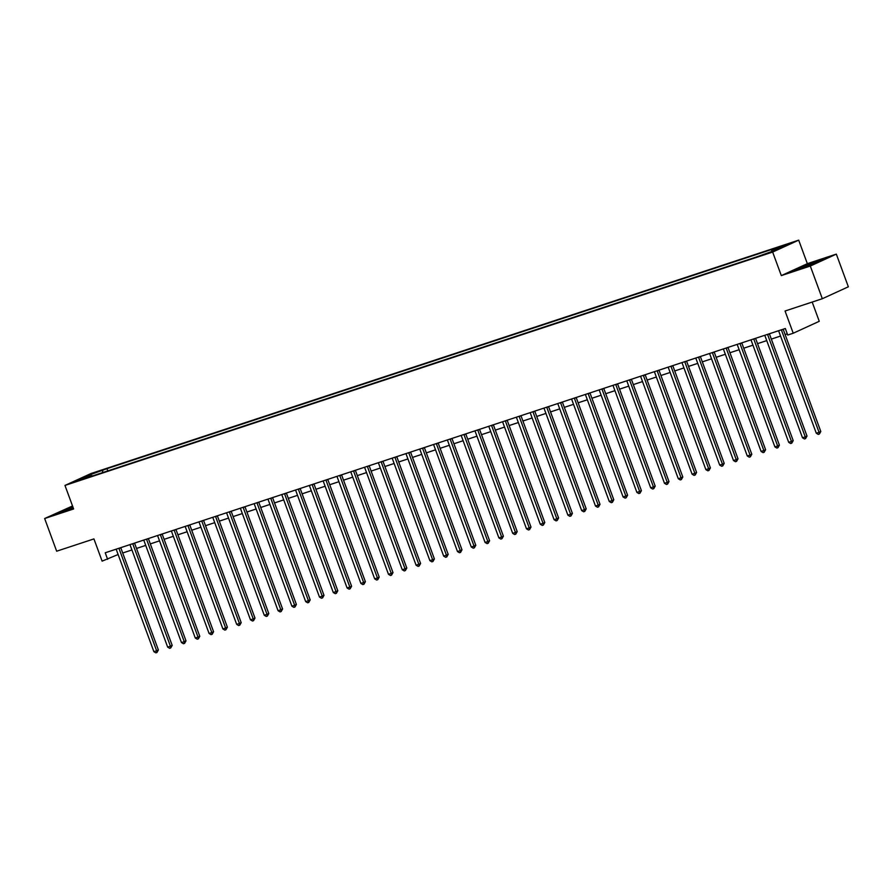 <?xml version="1.0" encoding="UTF-8"?>
<svg xmlns="http://www.w3.org/2000/svg" width="893" height="893" viewBox="0 0 893 893"><rect width="100%" height="100%" fill="white"/><g stroke="black" fill="none" stroke-linecap="round" stroke-linejoin="round"><path stroke-width="1.34" d="M75.57 481.718L82 479.15L75.57 481.718M72.534 505.985L44.65 518.52L56.672 551.204L93.932 538.914L102.115 561.139L118.122 554.508M798.688 240.15L91.008 473.513L64.977 485.435L772.657 252.072L798.688 240.15L807.35 263.669L781.319 275.602L810.297 266.047L836.328 254.114L807.35 263.669M836.328 254.114L848.35 286.798L822.319 298.72L785.059 311.01L793.23 333.234L819.261 321.301L812.183 302.068M810.297 266.047L822.319 298.72M793.23 333.234L787.715 335.054L785.315 328.512L105.229 552.778L107.629 559.319M771.228 251.748L762.566 255.041L771.362 252.094M771.574 251.458L771.775 249.995L776.028 248.042L106.981 468.669L107.796 470.89M771.775 249.995L786.677 245.084L775.838 250.051L756.684 256.905L87.637 477.543L91.89 475.589L76.988 480.501L87.827 475.534L106.981 468.669M781.319 275.602L772.657 252.072M44.65 518.52L73.628 508.965L64.977 485.435M122.709 552.99L131.918 549.954M136.517 548.436L145.726 545.4M150.314 543.893L159.523 540.857M164.111 539.339L173.32 536.302M177.919 534.784L187.128 531.748M191.716 530.241L200.925 527.205M205.513 525.687L214.722 522.651M219.321 521.132L228.53 518.096M233.118 516.589L242.327 513.553M246.914 512.035L256.124 508.999M260.723 507.481L269.92 504.445M274.519 502.926L283.728 499.89M288.316 498.383L297.525 495.347M302.124 493.829L311.322 490.793M315.921 489.275L325.13 486.238M329.718 484.732L338.927 481.695M343.526 480.177L352.724 477.141M357.323 475.623L366.532 472.587M371.12 471.08L380.329 468.044M384.916 466.526L394.126 463.489M398.724 461.971L407.934 458.935M412.521 457.417L421.73 454.381M426.318 452.874L435.527 449.838M440.126 448.319L449.335 445.283M453.923 443.765L463.132 440.729M467.72 439.222L476.929 436.186M481.528 434.668L490.737 431.632M495.325 430.113L504.534 427.077M509.122 425.57L518.331 422.534M522.93 421.016L532.139 417.98M536.726 416.462L545.936 413.426M550.523 411.919L559.732 408.882M564.331 407.364L573.529 404.328M578.128 402.81L587.337 399.774M591.925 398.256L601.134 395.219M605.733 393.713L614.931 390.676M619.53 389.158L628.739 386.122M633.327 384.604L642.536 381.568M647.135 380.061L656.333 377.025M660.932 375.506L670.141 372.47M674.728 370.952L683.938 367.916M688.525 366.409L697.734 363.373M702.333 361.855L711.542 358.819M716.13 357.3L725.339 354.264M729.927 352.757L739.136 349.721M743.735 348.203L752.944 345.167M757.532 343.649L766.741 340.613M771.329 339.094L780.538 336.058M785.137 334.551L787.269 333.848M102.728 470.622L102.449 472.654M87.827 475.534L88.608 476.672M816.526 261.314L794.111 270.211L815.421 263.189L823.257 259.595L816.637 261.616M72.835 506.811L57.721 513.051L73.315 508.106M781.364 329.818A1.395 1.161 -114.6 0 0 781.442 330.097L819.048 432.312L816.291 433.228L778.685 331.002A1.395 1.161 -114.6 0 0 778.551 330.745M783.172 329.216A1.395 1.161 -114.6 0 0 783.194 329.294L820.812 431.509L819.048 432.312L819.372 434.043L818.267 434.411L816.291 433.228M820.812 431.509L819.372 434.043M767.567 334.373A1.395 1.161 -114.6 0 0 767.634 334.652L805.252 436.867L802.494 437.782L764.877 335.556A1.395 1.161 -114.6 0 0 764.754 335.299M769.375 333.77A1.395 1.161 -114.6 0 0 769.398 333.837L807.004 436.063L805.252 436.867L805.575 438.597L804.47 438.965L802.494 437.782M807.004 436.063L805.575 438.597M753.759 338.916A1.395 1.161 -114.6 0 0 753.837 339.195L791.455 441.421L788.686 442.325L751.08 340.11A1.395 1.161 -114.6 0 0 750.957 339.842M755.578 338.324A1.395 1.161 -114.6 0 0 755.601 338.391L793.207 440.617L791.455 441.421L791.778 443.151L790.673 443.52L788.686 442.325M793.207 440.617L791.778 443.151M739.962 343.47A1.395 1.161 -114.6 0 0 740.04 343.749L777.647 445.975L774.89 446.88L737.283 344.653A1.395 1.161 -114.6 0 0 737.16 344.397M741.77 342.867A1.395 1.161 -114.6 0 0 741.793 342.945L779.41 445.161L777.647 445.975L777.97 447.706L776.865 448.063L774.89 446.88M779.41 445.161L777.97 447.706M726.165 348.024A1.395 1.161 -114.6 0 0 726.243 348.303L763.85 450.519L761.093 451.434L723.475 349.208A1.395 1.161 -114.6 0 0 723.352 348.951M727.974 347.422A1.395 1.161 -114.6 0 0 727.996 347.489L765.602 449.715L763.85 450.519L764.174 452.249L763.068 452.617L761.093 451.434M765.602 449.715L764.174 452.249M812.384 264.295L817.262 262.084L809.147 264.529L800.273 268.257L804.515 267.163M795.819 269.775L802.249 266.828L821.605 260.354M73.014 507.28L63.928 511.153L68.125 509.992M59.429 512.615L72.936 507.09M712.357 352.568A1.395 1.161 -114.6 0 0 712.435 352.847L750.053 455.073L747.285 455.977L709.678 353.762A1.395 1.161 -114.6 0 0 709.555 353.494M714.177 351.976A1.395 1.161 -114.6 0 0 714.199 352.043L751.806 454.269L750.053 455.073L750.377 456.803L749.272 457.171L747.285 455.977M751.806 454.269L750.377 456.803M698.56 357.122A1.395 1.161 -114.6 0 0 698.639 357.401L736.245 459.627L733.488 460.531L695.881 358.316A1.395 1.161 -114.6 0 0 695.759 358.048M700.369 356.53A1.395 1.161 -114.6 0 0 700.391 356.597L738.009 458.812L736.245 459.627L736.569 461.357L735.464 461.714L733.488 460.531M738.009 458.812L736.569 461.357M684.764 361.676A1.395 1.161 -114.6 0 0 684.842 361.955L722.448 464.17L719.691 465.086L682.073 362.859A1.395 1.161 -114.6 0 0 681.951 362.603M686.572 361.073A1.395 1.161 -114.6 0 0 686.594 361.152L724.201 463.367L722.448 464.17L722.772 465.9L721.667 466.269L719.691 465.086M724.201 463.367L722.772 465.9M670.956 366.219A1.395 1.161 -114.6 0 0 671.034 366.498L708.651 468.725L705.883 469.64L668.277 367.414A1.395 1.161 -114.6 0 0 668.154 367.146M672.775 365.628A1.395 1.161 -114.6 0 0 672.797 365.695L710.404 467.921L708.651 468.725L708.975 470.455L707.87 470.823L705.883 469.64M710.404 467.921L708.975 470.455M657.159 370.774A1.395 1.161 -114.6 0 0 657.237 371.053L694.843 473.279L692.086 474.183L654.48 371.968A1.395 1.161 -114.6 0 0 654.357 371.7M658.967 370.182A1.395 1.161 -114.6 0 0 659.001 370.249L696.607 472.475L694.843 473.279L695.167 475.009L694.062 475.366L692.086 474.183M696.607 472.475L695.167 475.009M643.362 375.328A1.395 1.161 -114.6 0 0 643.44 375.607L681.046 477.822L678.289 478.737L640.672 376.511A1.395 1.161 -114.6 0 0 640.549 376.254M645.17 374.725A1.395 1.161 -114.6 0 0 645.192 374.803L682.81 477.018L681.046 477.822L681.37 479.552L680.265 479.921L678.289 478.737M682.81 477.018L681.37 479.552M629.565 379.882A1.395 1.161 -114.6 0 0 629.632 380.161L667.25 482.376L664.481 483.292L626.875 381.065A1.395 1.161 -114.6 0 0 626.752 380.798M631.373 379.279A1.395 1.161 -114.6 0 0 631.396 379.346L669.002 481.573L667.25 482.376L667.573 484.106L666.468 484.475L664.481 483.292M669.002 481.573L667.573 484.106M615.757 384.425A1.395 1.161 -114.6 0 0 615.835 384.704L653.442 486.931L650.684 487.835L613.078 385.62A1.395 1.161 -114.6 0 0 612.955 385.352M617.565 383.834A1.395 1.161 -114.6 0 0 617.599 383.901L655.205 486.127L653.442 486.931L653.765 488.661L652.671 489.018L650.684 487.835M655.205 486.127L653.765 488.661M601.96 388.98A1.395 1.161 -114.6 0 0 602.038 389.259L639.645 491.474L636.888 492.389L599.27 390.163A1.395 1.161 -114.6 0 0 599.147 389.906M603.768 388.377A1.395 1.161 -114.6 0 0 603.791 388.455L641.408 490.67L639.645 491.474L639.968 493.215L638.863 493.572L636.888 492.389M641.408 490.67L639.968 493.215M588.163 393.534A1.395 1.161 -114.6 0 0 588.23 393.813L625.848 496.028L623.08 496.943L585.473 394.717A1.395 1.161 -114.6 0 0 585.35 394.46M589.972 392.931A1.395 1.161 -114.6 0 0 589.994 392.998L627.6 495.224L625.848 496.028L626.172 497.758L625.067 498.127L623.08 496.943M627.6 495.224L626.172 497.758M574.355 398.077A1.395 1.161 -114.6 0 0 574.433 398.356L612.04 500.582L609.283 501.486L571.676 399.271A1.395 1.161 -114.6 0 0 571.553 399.004M576.164 397.485A1.395 1.161 -114.6 0 0 576.197 397.552L613.804 499.779L612.04 500.582L612.364 502.312L611.27 502.681L609.283 501.486M613.804 499.779L612.364 502.312M560.558 402.631A1.395 1.161 -114.6 0 0 560.637 402.91L598.243 505.137L595.486 506.041L557.868 403.826A1.395 1.161 -114.6 0 0 557.745 403.558M562.367 402.04A1.395 1.161 -114.6 0 0 562.389 402.107L600.007 504.322L598.243 505.137L598.567 506.867L597.462 507.224L595.486 506.041M600.007 504.322L598.567 506.867M546.762 407.186A1.395 1.161 -114.6 0 0 546.829 407.465L584.446 509.68L581.678 510.595L544.071 408.369A1.395 1.161 -114.6 0 0 543.949 408.112M548.57 406.583A1.395 1.161 -114.6 0 0 548.592 406.65L586.199 508.876L584.446 509.68L584.77 511.41L583.665 511.778L581.678 510.595M586.199 508.876L584.77 511.41M532.954 411.729A1.395 1.161 -114.6 0 0 533.032 412.008L570.638 514.234L567.881 515.138L530.275 412.923A1.395 1.161 -114.6 0 0 530.152 412.655M534.762 411.137A1.395 1.161 -114.6 0 0 534.795 411.204L572.402 513.43L570.638 514.234L570.973 515.964L569.868 516.333L567.881 515.138M572.402 513.43L570.973 515.964M519.157 416.283A1.395 1.161 -114.6 0 0 519.235 416.562L556.841 518.788L554.084 519.693L516.478 417.477A1.395 1.161 -114.6 0 0 516.344 417.21M520.965 415.691A1.395 1.161 -114.6 0 0 520.987 415.758L558.605 517.973L556.841 518.788L557.165 520.519L556.06 520.876L554.084 519.693M558.605 517.973L557.165 520.519M505.36 420.837A1.395 1.161 -114.6 0 0 505.427 421.116L543.044 523.331L540.287 524.247L502.67 422.021A1.395 1.161 -114.6 0 0 502.547 421.764M507.168 420.235A1.395 1.161 -114.6 0 0 507.191 420.313L544.797 522.528L543.044 523.331L543.368 525.062L542.263 525.43L540.287 524.247M544.797 522.528L543.368 525.062M491.552 425.381A1.395 1.161 -114.6 0 0 491.63 425.66L529.236 527.886L526.479 528.801L488.873 426.575A1.395 1.161 -114.6 0 0 488.75 426.307M493.371 424.789A1.395 1.161 -114.6 0 0 493.394 424.856L531 527.082L529.236 527.886L529.571 529.616L528.466 529.984L526.479 528.801M531 527.082L529.571 529.616M477.755 429.935A1.395 1.161 -114.6 0 0 477.833 430.214L515.44 532.44L512.682 533.344L475.076 431.129A1.395 1.161 -114.6 0 0 474.942 430.861M479.563 429.343A1.395 1.161 -114.6 0 0 479.586 429.41L517.203 531.636L515.44 532.44L515.763 534.17L514.658 534.527L512.682 533.344M517.203 531.636L515.763 534.17M463.958 434.489A1.395 1.161 -114.6 0 0 464.036 434.768L501.643 536.983L498.886 537.899L461.268 435.672A1.395 1.161 -114.6 0 0 461.145 435.416M465.766 433.886A1.395 1.161 -114.6 0 0 465.789 433.965L503.395 536.18L501.643 536.983L501.966 538.713L500.861 539.082L498.886 537.899M503.395 536.18L501.966 538.713M450.15 439.043A1.395 1.161 -114.6 0 0 450.228 439.323L487.846 541.538L485.078 542.453L447.471 440.227A1.395 1.161 -114.6 0 0 447.348 439.959M451.97 438.441A1.395 1.161 -114.6 0 0 451.992 438.508L489.598 540.734L487.846 541.538L488.17 543.268L487.065 543.636L485.078 542.453M489.598 540.734L488.17 543.268M436.353 443.587A1.395 1.161 -114.6 0 0 436.431 443.866L474.038 546.092L471.281 546.996L433.674 444.781A1.395 1.161 -114.6 0 0 433.551 444.513M438.162 442.995A1.395 1.161 -114.6 0 0 438.184 443.062L475.802 545.288L474.038 546.092L474.362 547.822L473.257 548.179L471.281 546.996M475.802 545.288L474.362 547.822M422.556 448.141A1.395 1.161 -114.6 0 0 422.635 448.42L460.241 550.646L457.484 551.55L419.866 449.324A1.395 1.161 -114.6 0 0 419.743 449.067M424.365 447.538A1.395 1.161 -114.6 0 0 424.387 447.616L461.994 549.831L460.241 550.646L460.565 552.376L459.46 552.734L457.484 551.55M461.994 549.831L460.565 552.376M408.748 452.695A1.395 1.161 -114.6 0 0 408.827 452.974L446.444 555.189L443.676 556.105L406.069 453.878A1.395 1.161 -114.6 0 0 405.947 453.622M410.568 452.092A1.395 1.161 -114.6 0 0 410.59 452.159L448.197 554.386L446.444 555.189L446.768 556.919L445.663 557.288L443.676 556.105M448.197 554.386L446.768 556.919M394.952 457.238A1.395 1.161 -114.6 0 0 395.03 457.517L432.636 559.744L429.879 560.648L392.273 458.433A1.395 1.161 -114.6 0 0 392.15 458.165M396.76 456.647A1.395 1.161 -114.6 0 0 396.782 456.714L434.4 558.94L432.636 559.744L432.96 561.474L431.855 561.842L429.879 560.648M434.4 558.94L432.96 561.474M381.155 461.793A1.395 1.161 -114.6 0 0 381.233 462.072L418.839 564.298L416.082 565.202L378.465 462.987A1.395 1.161 -114.6 0 0 378.342 462.719M382.963 461.201A1.395 1.161 -114.6 0 0 382.985 461.268L420.592 563.483L418.839 564.298L419.163 566.028L418.058 566.385L416.082 565.202M420.592 563.483L419.163 566.028M367.347 466.347A1.395 1.161 -114.6 0 0 367.425 466.626L405.042 568.841L402.274 569.756L364.668 467.53A1.395 1.161 -114.6 0 0 364.545 467.273M369.166 465.744A1.395 1.161 -114.6 0 0 369.189 465.822L406.795 568.037L405.042 568.841L405.366 570.571L404.261 570.94L402.274 569.756M406.795 568.037L405.366 570.571M353.55 470.89A1.395 1.161 -114.6 0 0 353.628 471.169L391.234 573.395L388.477 574.311L350.871 472.084A1.395 1.161 -114.6 0 0 350.748 471.817M355.358 470.298A1.395 1.161 -114.6 0 0 355.392 470.365L392.998 572.592L391.234 573.395L391.558 575.125L390.453 575.494L388.477 574.311M392.998 572.592L391.558 575.125M339.753 475.444A1.395 1.161 -114.6 0 0 339.831 475.723L377.438 577.95L374.68 578.854L337.063 476.639A1.395 1.161 -114.6 0 0 336.94 476.371M341.561 474.853A1.395 1.161 -114.6 0 0 341.584 474.92L379.201 577.135L377.438 577.95L377.761 579.68L376.656 580.037L374.68 578.854M379.201 577.135L377.761 579.68M325.956 479.999A1.395 1.161 -114.6 0 0 326.023 480.278L363.641 582.493L360.872 583.408L323.266 481.182A1.395 1.161 -114.6 0 0 323.143 480.925M327.764 479.396A1.395 1.161 -114.6 0 0 327.787 479.474L365.393 581.689L363.641 582.493L363.964 584.223L362.859 584.591L360.872 583.408M365.393 581.689L363.964 584.223M312.148 484.542A1.395 1.161 -114.6 0 0 312.226 484.821L349.833 587.047L347.076 587.962L309.469 485.736A1.395 1.161 -114.6 0 0 309.346 485.468M313.956 483.95A1.395 1.161 -114.6 0 0 313.99 484.017L351.596 586.243L349.833 587.047L350.156 588.777L349.063 589.146L347.076 587.962M351.596 586.243L350.156 588.777M298.351 489.096A1.395 1.161 -114.6 0 0 298.429 489.375L336.036 591.601L333.279 592.505L295.661 490.29A1.395 1.161 -114.6 0 0 295.538 490.023M300.16 488.504A1.395 1.161 -114.6 0 0 300.182 488.571L337.8 590.798L336.036 591.601L336.36 593.332L335.255 593.689L333.279 592.505M337.8 590.798L336.36 593.332M284.554 493.65A1.395 1.161 -114.6 0 0 284.621 493.929L322.239 596.144L319.471 597.06L281.864 494.834A1.395 1.161 -114.6 0 0 281.741 494.577M286.363 493.048A1.395 1.161 -114.6 0 0 286.385 493.126L323.992 595.341L322.239 596.144L322.563 597.875L321.458 598.243L319.471 597.06M323.992 595.341L322.563 597.875M270.746 498.205A1.395 1.161 -114.6 0 0 270.825 498.484L308.431 600.699L305.674 601.614L268.067 499.388A1.395 1.161 -114.6 0 0 267.945 499.131M272.555 497.602A1.395 1.161 -114.6 0 0 272.588 497.669L310.195 599.895L308.431 600.699L308.755 602.429L307.661 602.797L305.674 601.614M310.195 599.895L308.755 602.429M256.95 502.748A1.395 1.161 -114.6 0 0 257.028 503.027L294.634 605.253L291.877 606.157L254.259 503.942A1.395 1.161 -114.6 0 0 254.137 503.674M258.758 502.156A1.395 1.161 -114.6 0 0 258.78 502.223L296.398 604.449L294.634 605.253L294.958 606.983L293.853 607.34L291.877 606.157M296.398 604.449L294.958 606.983M243.153 507.302A1.395 1.161 -114.6 0 0 243.22 507.581L280.837 609.807L278.069 610.712L240.463 508.485A1.395 1.161 -114.6 0 0 240.34 508.229M244.961 506.699A1.395 1.161 -114.6 0 0 244.983 506.777L282.59 608.993L280.837 609.807L281.161 611.538L280.056 611.895L278.069 610.712M282.59 608.993L281.161 611.538M229.345 511.856A1.395 1.161 -114.6 0 0 229.423 512.135L267.029 614.351L264.272 615.266L226.666 513.04A1.395 1.161 -114.6 0 0 226.543 512.783M231.164 511.254A1.395 1.161 -114.6 0 0 231.187 511.321L268.793 613.547L267.029 614.351L267.364 616.081L266.259 616.449L264.272 615.266M268.793 613.547L267.364 616.081M215.548 516.4A1.395 1.161 -114.6 0 0 215.626 516.679L253.232 618.905L250.475 619.809L212.869 517.594A1.395 1.161 -114.6 0 0 212.735 517.326M217.356 515.808A1.395 1.161 -114.6 0 0 217.379 515.875L254.996 618.101L253.232 618.905L253.556 620.635L252.451 621.003L250.475 619.809M254.996 618.101L253.556 620.635M201.751 520.954A1.395 1.161 -114.6 0 0 201.818 521.233L239.436 623.459L236.678 624.363L199.061 522.148A1.395 1.161 -114.6 0 0 198.938 521.88M203.559 520.362A1.395 1.161 -114.6 0 0 203.582 520.429L241.188 622.644L239.436 623.459L239.759 625.189L238.654 625.546L236.678 624.363M241.188 622.644L239.759 625.189M187.943 525.508A1.395 1.161 -114.6 0 0 188.021 525.787L225.628 628.002L222.87 628.918L185.264 526.691A1.395 1.161 -114.6 0 0 185.141 526.435M189.762 524.905A1.395 1.161 -114.6 0 0 189.785 524.984L227.391 627.199L225.628 628.002L225.962 629.732L224.857 630.101L222.87 628.918M227.391 627.199L225.962 629.732M174.146 530.051A1.395 1.161 -114.6 0 0 174.224 530.33L211.831 632.557L209.074 633.472L171.467 531.246A1.395 1.161 -114.6 0 0 171.333 530.978M175.954 529.46A1.395 1.161 -114.6 0 0 175.977 529.527L213.594 631.753L211.831 632.557L212.154 634.287L211.049 634.655L209.074 633.472M213.594 631.753L212.154 634.287M160.349 534.606A1.395 1.161 -114.6 0 0 160.427 534.885L198.034 637.111L195.277 638.015L157.659 535.8A1.395 1.161 -114.6 0 0 157.536 535.532M162.158 534.014A1.395 1.161 -114.6 0 0 162.18 534.081L199.786 636.307L198.034 637.111L198.358 638.841L197.253 639.198L195.277 638.015M199.786 636.307L198.358 638.841M146.541 539.16A1.395 1.161 -114.6 0 0 146.619 539.439L184.237 641.654L181.469 642.569L143.862 540.343A1.395 1.161 -114.6 0 0 143.74 540.086M148.361 538.557A1.395 1.161 -114.6 0 0 148.383 538.635L185.99 640.85L184.237 641.654L184.561 643.384L183.456 643.753L181.469 642.569M185.99 640.85L184.561 643.384M132.744 543.714A1.395 1.161 -114.6 0 0 132.823 543.982L170.429 646.208L167.672 647.124L130.065 544.897A1.395 1.161 -114.6 0 0 129.943 544.63M134.553 543.111A1.395 1.161 -114.6 0 0 134.575 543.178L172.193 645.405L170.429 646.208L170.753 647.938L169.648 648.307L167.672 647.124M172.193 645.405L170.753 647.938M118.948 548.257A1.395 1.161 -114.6 0 0 119.026 548.536L156.632 650.763L153.875 651.667L116.257 549.452A1.395 1.161 -114.6 0 0 116.135 549.184M120.756 547.666A1.395 1.161 -114.6 0 0 120.778 547.733L158.385 649.959L156.632 650.763L156.956 652.493L155.851 652.85L153.875 651.667M158.385 649.959L156.956 652.493M781.442 330.097L783.194 329.294M767.634 334.652L769.398 333.837M753.837 339.195L755.601 338.391M740.04 343.749L741.793 342.945M726.243 348.303L727.996 347.489M712.435 352.847L714.199 352.043M698.639 357.401L700.391 356.597M684.842 361.955L686.594 361.152M671.034 366.498L672.797 365.695M657.237 371.053L659.001 370.249M643.44 375.607L645.192 374.803M629.632 380.161L631.396 379.346M615.835 384.704L617.599 383.901M602.038 389.259L603.791 388.455M588.23 393.813L589.994 392.998M574.433 398.356L576.197 397.552M560.637 402.91L562.389 402.107M546.829 407.465L548.592 406.65M533.032 412.008L534.795 411.204M519.235 416.562L520.987 415.758M505.427 421.116L507.191 420.313M491.63 425.66L493.394 424.856M477.833 430.214L479.586 429.41M464.036 434.768L465.789 433.965M450.228 439.323L451.992 438.508M436.431 443.866L438.184 443.062M422.635 448.42L424.387 447.616M408.827 452.974L410.59 452.159M395.03 457.517L396.782 456.714M381.233 462.072L382.985 461.268M367.425 466.626L369.189 465.822M353.628 471.169L355.392 470.365M339.831 475.723L341.584 474.92M326.023 480.278L327.787 479.474M312.226 484.821L313.99 484.017M298.429 489.375L300.182 488.571M284.621 493.929L286.385 493.126M270.825 498.484L272.588 497.669M257.028 503.027L258.78 502.223M243.22 507.581L244.983 506.777M229.423 512.135L231.187 511.321M215.626 516.679L217.379 515.875M201.818 521.233L203.582 520.429M188.021 525.787L189.785 524.984M174.224 530.33L175.977 529.527M160.427 534.885L162.18 534.081M146.619 539.439L148.383 538.635M132.823 543.982L134.575 543.178M119.026 548.536L120.778 547.733"/></g></svg>
